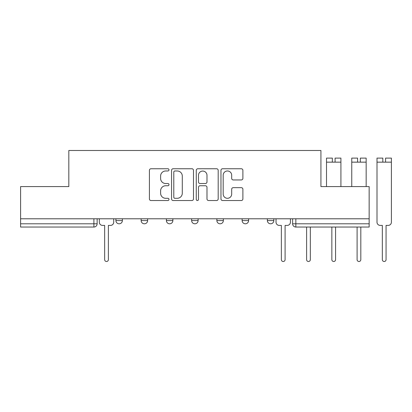 <?xml version="1.0" encoding="UTF-8"?>
<svg xmlns="http://www.w3.org/2000/svg" width="412" height="412" viewBox="0 0 412 412"><rect width="100%" height="100%" fill="white"/><g stroke="black" fill="none" stroke-linecap="round" stroke-linejoin="round"><path stroke-width="0.62" d="M168.987 169.868A1.112 1.112 0 0 0 167.875 168.755L150.998 168.755A1.586 1.586 0 0 0 149.412 170.347L149.412 198.934A1.586 1.586 0 0 0 150.998 200.526L167.875 200.526A1.112 1.112 0 0 0 168.987 199.413A1.112 1.112 0 0 0 167.875 198.301L165.691 198.301A5.083 5.083 0 0 1 160.608 193.218L160.608 190.833A5.083 5.083 0 0 1 165.691 185.75L167.875 185.75A1.112 1.112 0 0 0 168.987 184.638A1.112 1.112 0 0 0 167.875 183.531L165.691 183.531A5.083 5.083 0 0 1 160.608 178.447L160.608 176.063A5.083 5.083 0 0 1 165.691 170.98L167.875 170.98A1.112 1.112 0 0 0 168.987 169.868M267.367 218.782L267.367 220.564L273.841 220.564A3.234 3.234 0 0 1 270.607 223.798A3.234 3.234 0 0 1 267.367 220.564L267.367 218.782M242.127 218.782L242.127 220.564L248.596 220.564A3.234 3.234 0 0 1 245.361 223.798A3.234 3.234 0 0 1 242.127 220.564L242.127 218.782M191.637 220.564L191.637 218.782L191.637 220.564A3.234 3.234 0 0 0 194.876 223.798A3.234 3.234 0 0 1 191.637 220.564L198.11 220.564A3.234 3.234 0 0 1 194.876 223.798M141.151 220.564L141.151 218.782L141.151 220.564A3.234 3.234 0 0 0 144.391 223.798A3.234 3.234 0 0 1 141.151 220.564L147.625 220.564A3.234 3.234 0 0 1 144.391 223.798A3.234 3.234 0 0 0 147.625 220.564L147.625 218.782L147.625 220.564M241.293 179.956A1.586 1.586 0 0 0 242.884 178.365L242.884 170.347A1.586 1.586 0 0 0 241.293 168.755L222.552 168.755A1.586 1.586 0 0 0 220.966 170.347L220.966 198.934A1.586 1.586 0 0 0 222.552 200.526L241.293 200.526A1.586 1.586 0 0 0 242.884 198.934L242.884 189.247A1.586 1.586 0 0 0 241.293 187.656L233.274 187.656A1.586 1.586 0 0 0 231.683 189.247L231.683 194.052A4.249 4.249 0 0 1 227.434 198.301A4.249 4.249 0 0 1 223.186 194.052L223.186 175.229A4.249 4.249 0 0 1 227.434 170.98A4.249 4.249 0 0 1 231.683 175.229L231.683 178.365A1.586 1.586 0 0 0 233.274 179.956L241.293 179.956M20.6 218.782L20.6 186.585L68.819 186.585L68.819 150.498L320.927 150.498L320.927 186.585L369.152 186.585L369.152 218.782L20.6 218.782L20.6 223.798L97.139 223.798L97.139 218.782L97.139 223.798A3.234 3.234 0 0 1 93.9 227.038L20.6 227.038L20.6 223.798M193.486 170.347A1.586 1.586 0 0 0 191.899 168.755L173.153 168.755A1.586 1.586 0 0 0 171.567 170.347L171.567 198.934A1.586 1.586 0 0 0 173.153 200.526L191.899 200.526A1.586 1.586 0 0 0 193.486 198.934L193.486 170.347M197.853 168.755L216.594 168.755A1.586 1.586 0 0 1 218.185 170.347L218.185 198.934A1.586 1.586 0 0 1 216.594 200.526L208.575 200.526A1.586 1.586 0 0 1 206.984 198.934L206.984 187.342A1.586 1.586 0 0 0 205.397 185.75L200.078 185.75A1.586 1.586 0 0 0 198.486 187.342L198.486 199.413A1.112 1.112 0 0 1 197.379 200.526A1.112 1.112 0 0 1 196.267 199.413L196.267 170.347A1.586 1.586 0 0 1 197.853 168.755M292.613 218.782L292.613 223.798L369.152 223.798L369.152 227.038L295.847 227.038A3.234 3.234 0 0 1 292.613 223.798L292.613 218.782M369.152 218.782L369.152 223.798M273.841 220.564L273.841 218.782L273.841 220.564A3.234 3.234 0 0 1 270.607 223.798M248.596 220.564L248.596 218.782L248.596 220.564A3.234 3.234 0 0 1 245.361 223.798M223.356 218.782L223.356 220.564A3.234 3.234 0 0 1 220.116 223.798A3.234 3.234 0 0 1 216.882 220.564A3.234 3.234 0 0 0 220.116 223.798A3.234 3.234 0 0 0 223.356 220.564L223.356 218.782M216.882 218.782L216.882 220.564L223.356 220.564M198.11 218.782L198.11 220.564M172.87 218.782L172.87 220.564A3.234 3.234 0 0 1 169.631 223.798A3.234 3.234 0 0 1 166.397 220.564L172.87 220.564M166.397 218.782L166.397 220.564M122.379 218.782L122.379 220.564A3.234 3.234 0 0 1 119.145 223.798A3.234 3.234 0 0 1 115.911 220.564A3.234 3.234 0 0 0 119.145 223.798A3.234 3.234 0 0 0 122.379 220.564L122.379 218.782M115.911 218.782L115.911 220.564L122.379 220.564M174.904 170.98A1.112 1.112 0 0 0 173.792 172.092L173.792 197.188A1.112 1.112 0 0 0 174.904 198.301L177.206 198.301A5.083 5.083 0 0 0 182.289 193.218L182.289 176.063A5.083 5.083 0 0 0 177.206 170.98L174.904 170.98M206.984 175.311A4.249 4.249 0 0 0 202.735 171.062A4.249 4.249 0 0 0 198.486 175.311L198.486 181.939A1.586 1.586 0 0 0 200.078 183.531L205.397 183.531A1.586 1.586 0 0 0 206.984 181.939L206.984 175.311M99.323 222.181L99.323 218.782L99.323 222.181A3.234 3.234 0 0 0 102.557 225.416L104.663 225.416L104.663 259.642A1.859 1.859 0 0 0 106.523 261.502A1.859 1.859 0 0 0 108.387 259.642L108.387 225.416L110.488 225.416A3.234 3.234 0 0 0 113.722 222.181L113.722 218.782L113.722 222.181M102.557 225.416L104.663 225.416L104.663 259.642M108.387 259.642L108.387 225.416L110.488 225.416M306.61 259.642L306.61 227.038L306.61 259.642A1.859 1.859 0 0 0 308.47 261.502A1.859 1.859 0 0 0 310.329 259.642L310.329 227.038L310.329 259.642M331.851 259.642L331.851 227.038L331.851 259.642A1.859 1.859 0 0 0 333.715 261.502A1.859 1.859 0 0 0 335.574 259.642L335.574 227.038L335.574 259.642M357.096 259.642L357.096 227.038L357.096 259.642A1.859 1.859 0 0 0 358.955 261.502A1.859 1.859 0 0 0 360.819 259.642L360.819 227.038L360.819 259.642M276.025 218.782L276.025 222.181A3.234 3.234 0 0 0 279.264 225.416L281.365 225.416L281.365 259.642A1.859 1.859 0 0 0 283.224 261.502A1.859 1.859 0 0 0 285.089 259.642L285.089 225.416L287.19 225.416A3.234 3.234 0 0 0 290.429 222.181L290.429 218.782M332.34 158.105L326.51 158.105L332.34 158.105L332.34 162.148L326.51 162.148L326.51 186.585M326.51 158.105L326.51 162.148M335.09 158.105L340.915 158.105L335.09 158.105L335.09 162.148L332.34 162.148M340.915 158.105L340.915 186.585M357.58 158.105L351.755 158.105L357.58 158.105L357.58 162.148L351.755 162.148L351.755 186.585M351.755 158.105L351.755 162.148M360.33 158.105L366.155 158.105L360.33 158.105L360.33 162.148L357.58 162.148M366.155 158.105L366.155 186.585M377.001 208.266L377.001 222.181A3.234 3.234 0 0 0 380.235 225.416L382.336 225.416L382.336 259.642A1.859 1.859 0 0 0 384.2 261.502A1.859 1.859 0 0 0 386.059 259.642L386.059 225.416L388.166 225.416A3.234 3.234 0 0 0 391.4 222.181L391.4 208.266M380.235 225.416L382.336 225.416L382.336 259.642M382.825 158.105L377.001 158.105L382.825 158.105L382.825 162.148L377.001 162.148L377.001 222.181M377.001 158.105L377.001 162.148M385.575 158.105L391.4 158.105L385.575 158.105L385.575 162.148L382.825 162.148M391.4 158.105L391.4 222.181M386.059 259.642L386.059 225.416L388.166 225.416M93.9 218.782L93.9 227.038M295.847 218.782L295.847 227.038M340.915 162.148L335.09 162.148M366.155 162.148L360.33 162.148M391.4 162.148L385.575 162.148"/></g></svg>
